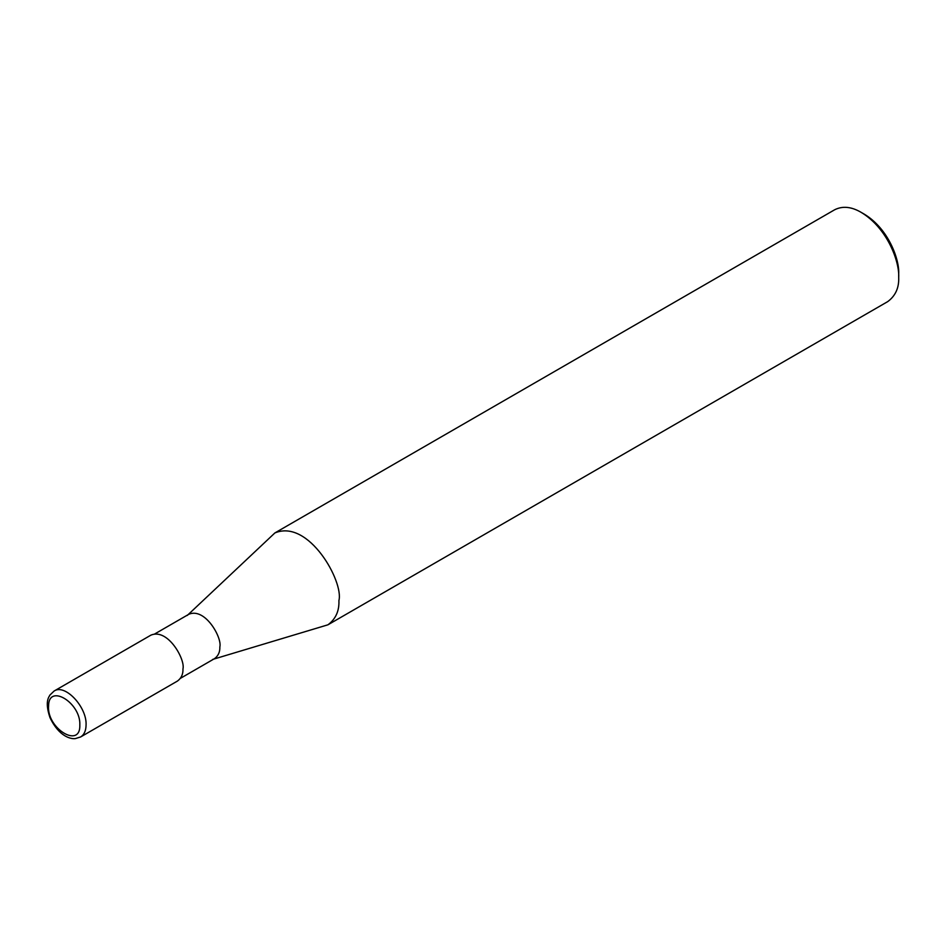 <?xml version="1.0" encoding="UTF-8"?>
<svg xmlns="http://www.w3.org/2000/svg" width="946" height="946" viewBox="0 0 946 946"><rect width="100%" height="100%" fill="white"/><g stroke="black" fill="none" stroke-linecap="round" stroke-linejoin="round"><path stroke-width="1.42" d="M79.831 724.849C80.812 702.772 48.695 683.213 48.589 705.822C46.52 728.479 80.777 749.291 79.831 724.849M86.074 724.849C86.937 706.851 64.896 683.509 54.123 691.029L150.958 635.121C167.903 627.978 185.44 659.599 182.968 668.905C183.181 674.131 181.348 678.187 177.47 681.049L80.635 736.958C84.182 734.746 86.003 730.702 86.074 724.849M180.426 678.329L214.541 658.629C218.29 655.862 220.051 651.948 219.85 646.898C222.239 637.9 205.282 607.332 188.904 614.226L154.789 633.915M212.649 659.433L327.931 624.809C335.688 619.074 339.354 610.974 338.916 600.521C343.871 581.908 308.786 518.668 274.884 532.941L187.261 615.456M327.931 624.809L887.715 301.62C895.472 295.885 899.138 287.785 898.7 277.344C899.599 261.971 887.691 228.388 861.191 212.377C851.435 206.666 842.602 205.79 834.679 209.752L274.884 532.941M861.191 212.377L864.325 214.186C888.601 228.861 899.516 259.642 898.7 273.725L898.7 277.344M54.123 691.029L49.854 695.121C49.428 696.67 44.249 700.667 49.972 717.588C59.184 737.076 71.423 739.275 75.444 738.566L80.635 736.958"/></g></svg>
